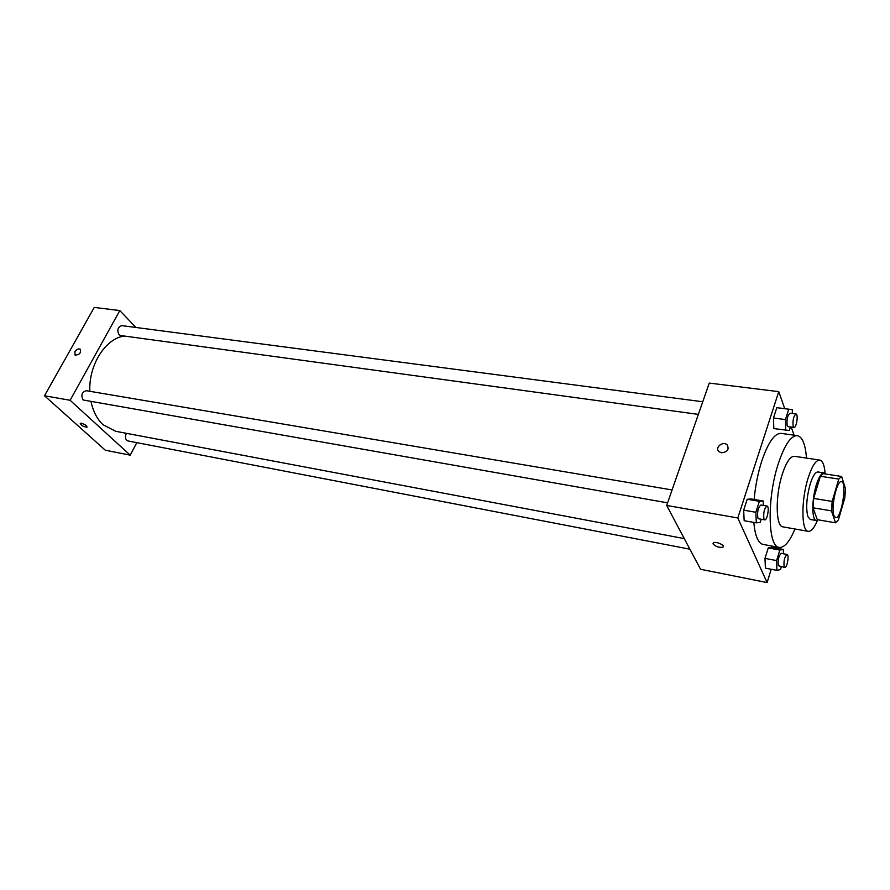 <?xml version="1.0" encoding="UTF-8"?>
<svg xmlns="http://www.w3.org/2000/svg" width="890" height="890" viewBox="0 0 890 890"><rect width="100%" height="100%" fill="white"/><g stroke="black" fill="none" stroke-linecap="round" stroke-linejoin="round"><path stroke-width="1.33" d="M833.897 515.555C830.726 507.701 836.923 479.977 841.428 481.69C847.469 481.824 841.373 519.437 835.599 517.657L833.897 515.555M838.369 519.971L844.799 497.988L845.5 488.766L841.64 476.473L838.781 479.087L832.161 501.426L831.471 510.871L835.521 522.808L838.369 519.971M838.781 479.087L820.369 476.25L813.671 498.411L832.161 501.426M831.471 510.871L813.015 507.79L817.298 519.682L835.521 522.808M813.015 507.79L813.671 498.411M820.369 476.25L823.306 473.669L841.64 476.473M825.62 474.025L824.051 472.89C821.47 472.846 818.867 476.918 816.264 485.083C811.635 499.735 811.736 520.45 816.33 520.505L818.266 519.849M816.33 520.505L810.301 519.471L807.92 516.712C805.773 508.535 806.518 497.677 810.167 484.127C812.781 475.972 815.396 471.923 818.01 471.967L824.051 472.89M825.108 473.424C824.463 465.203 822.683 460.742 819.79 460.063C815.896 459.985 811.991 466.037 808.076 478.197C801.044 500.169 801.289 531.252 808.231 531.33C811.191 531.597 814.283 527.926 817.498 520.327M819.79 460.063L794.392 456.303C790.32 456.203 786.282 462.166 782.299 474.181C775.145 495.897 775.68 526.713 782.944 526.869L808.231 531.33M806.496 458.094C805.428 444.332 802.368 436.845 797.34 435.633C790.965 435.455 784.624 444.811 778.294 463.679C766.846 498.189 767.759 547.239 779.206 547.406C784.357 547.851 789.619 541.71 794.993 528.994M754.119 499.479C755.388 485.918 757.924 473.146 761.729 461.165C768.126 442.43 774.589 433.174 781.142 433.374L797.34 435.633M779.206 547.406L763.131 544.424C760.805 543.99 758.836 541.954 757.223 538.339C755.532 534.467 754.397 529.161 753.841 522.419M792.389 413.505L792.289 409.645L776.792 407.698L773.466 417.989L773.822 428.602L789.308 430.493L790.431 426.955M794.069 435.177L791.221 427.067M784.746 408.666L778.761 391.645L737.799 517.969L767.102 582.583L771.218 569.255M777.66 548.396L778.027 547.183M763.409 505.42L763.242 501.003L751.16 498.978L747.2 499.257L743.673 510.17L744.162 520.706L756.3 522.853L760.205 522.385L761.195 519.226M783.467 553.791L783.334 549.442L771.841 547.317L768.259 547.928L765 558.375L765.378 568.12L776.914 570.368L780.452 569.578L781.298 566.808M778.761 391.645L709.252 383.089L666.688 505.442L737.799 517.969M721.512 452.765L719.053 451.686C714.292 447.937 722.691 440.706 727.052 444.8C729.455 449.328 727.597 451.975 721.512 452.765C727.608 451.975 729.455 449.328 727.052 444.8L727.052 444.8C722.691 440.717 714.292 447.937 719.053 451.686M666.688 505.442L700.541 569.266L767.102 582.583M723.281 546.671L722.825 547.183C719.12 547.784 715.894 546.738 713.168 544.046L713.535 542.8C716.15 541.087 725.895 545.692 722.825 547.183C719.12 547.795 715.894 546.749 713.168 544.046L713.068 543.301M684.277 538.606L115.778 431.316L103.084 424.764C97.21 419.268 93.205 411.636 91.08 401.88M89.846 391.3C88.555 364.867 105.799 338.022 124.489 336.053M126.38 433.319C124.756 437.079 125.267 439.616 127.893 440.928L689.895 549.197M698.361 414.384L120.617 335.53L119.004 334.673C116.824 330.012 117.769 326.997 121.852 325.629L702.755 401.757M667.589 502.839L83.093 399.988C80.767 395.171 81.836 392.078 86.308 390.699L672.072 489.945M44.5 395.761L94.251 307.417L119.805 310.554L135.948 327.476L119.805 310.554L70.11 400.278L130.229 455.168L136.815 442.642L130.229 455.168L105.265 450.173L44.5 395.761L70.11 400.278L130.229 455.168M783.334 549.442L779.829 550.076L776.592 560.589L776.914 570.368M784.78 567.475L778.35 565.695C777.704 559.888 778.672 555.772 781.275 553.38L787.083 554.459C789.475 554.604 787.072 568.232 784.78 567.475L784.157 566.819C783.523 560.989 784.502 556.873 787.083 554.459M771.841 547.317L768.259 547.928L779.829 550.076M768.259 547.928L765 558.375L776.592 560.589M765 558.375L765.378 568.12M763.242 501.003L759.359 501.304L755.855 512.273L756.3 522.853M764.71 519.849L758.614 518.781L757.846 517.98C757.067 511.783 758.102 507.456 760.928 504.997L767.024 506.032C769.728 506.165 767.302 520.628 764.71 519.849L763.954 519.048C763.197 512.84 764.221 508.502 767.024 506.032M751.16 498.978L747.2 499.257L759.359 501.304M747.2 499.257L743.673 510.17L755.855 512.273M743.673 510.17L744.162 520.706M792.289 409.645L788.74 409.244L785.436 419.591L785.736 430.248M794.025 427.445L788.028 426.633L787.205 425.654C786.526 419.613 787.461 415.463 790.009 413.194L795.994 413.984C798.553 413.995 796.472 428.101 794.025 427.445L793.201 426.477C792.545 420.425 793.48 416.253 795.994 413.984M780.419 408.109L788.74 409.244M776.792 407.698L773.466 417.989L785.436 419.591M773.466 417.989L773.822 428.602M80.245 423.284C81.09 425.431 83.326 426.733 86.953 427.178L87.087 427.044M81.379 423.251C85.095 424.486 86.953 425.798 86.953 427.178C83.326 426.733 81.09 425.431 80.234 423.284L81.379 423.251M74.882 351.706C76.573 349.314 78.365 348.468 80.245 349.18C81.201 352.93 79.477 354.899 75.072 355.077L74.882 351.706L75.083 355.077C79.477 354.899 81.201 352.941 80.256 349.18C78.376 348.468 76.585 349.314 74.882 351.706M119.805 310.554L70.11 400.278"/></g></svg>
